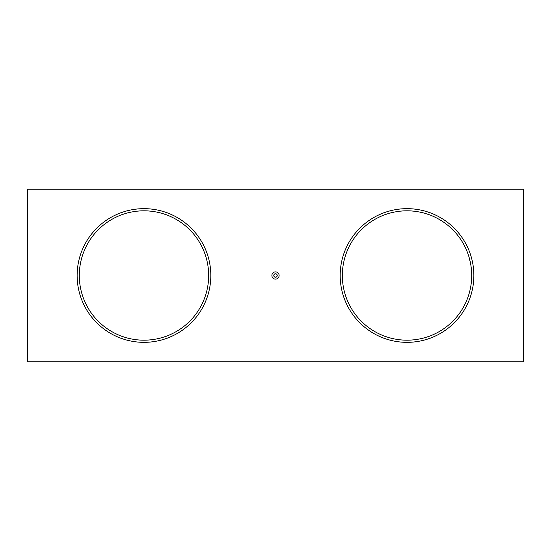 <?xml version="1.0" encoding="UTF-8"?>
<svg xmlns="http://www.w3.org/2000/svg" width="551" height="551" viewBox="0 0 551 551"><rect width="100%" height="100%" fill="white"/><g stroke="black" fill="none" stroke-linecap="round" stroke-linejoin="round"><path stroke-width="0.83" d="M271.891 275.5A3.609 3.609 0 0 1 277.305 272.373A3.609 3.609 0 0 1 277.305 278.627A3.609 3.609 0 0 1 271.891 275.5M210.819 275.5A66.836 66.836 0 0 0 110.558 217.617A66.836 66.836 0 0 0 110.558 333.383A66.836 66.836 0 0 0 210.819 275.5M473.86 275.5A66.836 66.836 0 0 0 373.599 217.617A66.836 66.836 0 0 0 373.599 333.383A66.836 66.836 0 0 0 473.86 275.5M523.45 189.255L27.55 189.255L27.55 361.745L523.45 361.745L523.45 189.255M471.704 275.5A64.681 64.681 0 0 0 374.68 219.484A64.681 64.681 0 0 0 374.68 331.516A64.681 64.681 0 0 0 471.704 275.5M469.362 258.254L470.829 264.893M470.96 265.713L471.56 271.188M471.532 270.816L471.436 269.625M471.16 267.152L470.802 264.721M208.664 275.5A64.681 64.681 0 0 0 111.639 219.484A64.681 64.681 0 0 0 111.639 331.516A64.681 64.681 0 0 0 208.664 275.5M273.778 275.5A1.722 1.722 0 0 1 276.361 274.005A1.722 1.722 0 0 1 276.361 276.995A1.722 1.722 0 0 1 273.778 275.5"/></g></svg>
